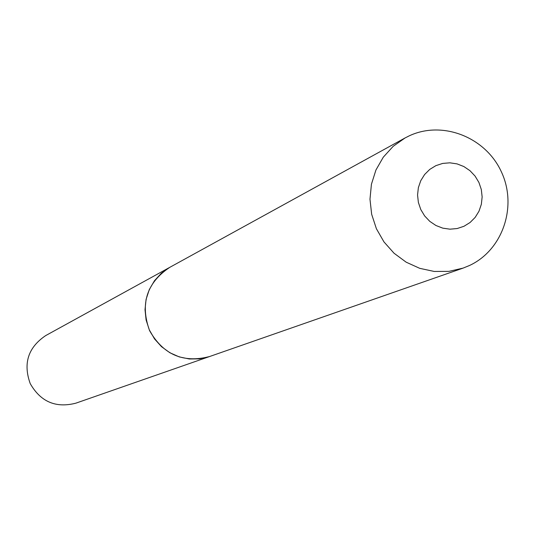 <?xml version="1.0" encoding="UTF-8"?>
<svg xmlns="http://www.w3.org/2000/svg" width="535" height="535" viewBox="0 0 535 535"><rect width="100%" height="100%" fill="white"/><g stroke="black" fill="none" stroke-linecap="round" stroke-linejoin="round"><path stroke-width="0.8" d="M169.662 267.406L45.722 335.572C28.121 347.416 22.958 363.432 30.234 383.628C40.613 401.792 55.821 408.312 75.843 403.176L209.406 356.591M169.628 267.426C146.643 282.921 139.956 303.994 149.579 330.65C163.262 354.638 183.191 363.292 209.366 356.604M463.979 226.278L470.084 222.493L475.174 217.384L478.992 211.211L481.353 204.276L482.142 196.927L481.319 189.537L478.925 182.475L475.073 176.082L469.971 170.685L463.858 166.545L457.044 163.884L449.868 162.821L442.686 163.422L435.864 165.656L429.732 169.414L424.616 174.51L420.764 180.683L418.37 187.631L417.561 195.007L418.377 202.431L420.784 209.533L424.65 215.946L429.786 221.363L435.931 225.496L442.779 228.151L449.975 229.181L457.164 228.545L463.979 226.278M469.509 265.487C502.833 250.039 517.606 206.202 501.369 171.822C485.619 137.214 442.639 120.235 409.349 135.79L405.082 137.943L393.158 146.329L383.294 157.176L375.938 170.003L371.43 184.234L369.979 199.214L371.658 214.281L376.399 228.733L383.976 241.92L394.054 253.242L406.165 262.183L419.754 268.343L434.213 271.452L448.878 271.365L463.083 268.115L469.509 265.487M405.082 137.943L169.702 267.386L161.363 273.224L154.454 280.741L149.285 289.596L146.082 299.393L145.012 309.685L146.108 320.017L149.332 329.914L154.535 338.929L161.483 346.653L169.856 352.739L179.278 356.912L189.323 358.985L199.528 358.871L209.446 356.577L463.083 268.115"/></g></svg>
